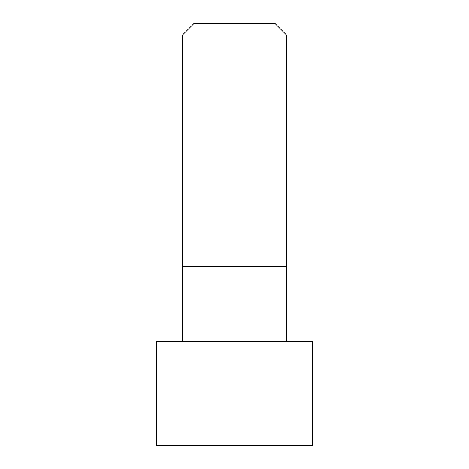 <?xml version="1.0" encoding="UTF-8"?>
<svg xmlns="http://www.w3.org/2000/svg" width="469" height="469" viewBox="0 0 469 469"><rect width="100%" height="100%" fill="white"/><g stroke="black" fill="none" stroke-linecap="round" stroke-linejoin="round"><path stroke-width="0.35" stroke-dasharray="2.35 1.76" d="M234.5 341.473L182.464 341.473L234.5 341.473M156.441 341.473L312.559 341.473M182.459 35.017L286.541 35.017M194.025 23.45L274.975 23.45M156.523 445.55L312.477 445.55M279.817 445.55L257.159 445.55L279.817 445.55L279.817 367.057L189.183 367.057L279.817 367.057M211.841 445.55L257.159 445.55L189.183 445.55L211.841 445.55L211.841 367.057L211.841 445.55M257.159 445.55L257.159 367.057L257.159 445.55M189.183 445.55L189.183 367.057M182.459 266.304L286.541 266.304M156.441 445.468L312.559 445.468"/><path stroke-width="0.7" d="M312.559 445.468L312.559 341.473L156.441 341.473L156.523 445.55L312.477 445.55L156.441 445.468M234.5 35.017L182.459 35.017L182.459 266.304L286.541 266.304L286.541 35.017L234.5 35.017M286.541 35.017L274.975 23.45L194.025 23.45L182.459 35.017M286.536 341.473L286.541 266.304M182.464 341.473L182.459 266.304"/></g></svg>
